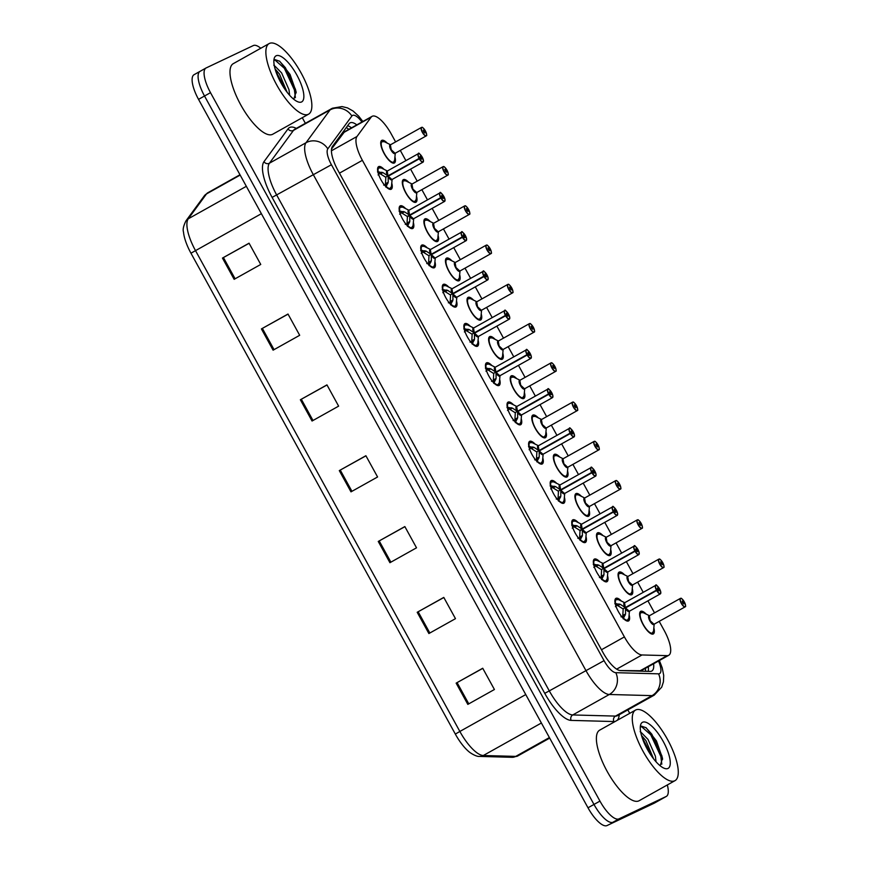 <?xml version="1.0" encoding="UTF-8"?>
<svg xmlns="http://www.w3.org/2000/svg" width="869" height="869" viewBox="0 0 869 869"><rect width="100%" height="100%" fill="white"/><g stroke="black" fill="none" stroke-linecap="round" stroke-linejoin="round"><path stroke-width="1.3" d="M607.54 575.615A12.937 4.345 -119.2 0 1 606.996 581.687A12.937 4.345 -119.2 0 1 606.91 581.73A12.937 4.345 -119.2 0 1 596.818 572.389A12.937 4.345 -119.2 0 1 594.363 559.104A12.937 4.345 -119.2 0 1 594.45 559.06A12.937 4.345 -119.2 0 1 599.816 561.83M585.956 536.369A12.937 4.345 -119.2 0 1 585.424 542.441A12.937 4.345 -119.2 0 1 585.337 542.484A12.937 4.345 -119.2 0 1 575.245 533.142A12.937 4.345 -119.2 0 1 572.78 519.858A12.937 4.345 -119.2 0 1 572.867 519.814A12.937 4.345 -119.2 0 1 578.243 522.584M564.383 497.111A12.937 4.345 -119.2 0 1 563.851 503.194A12.937 4.345 -119.2 0 1 563.764 503.238A12.937 4.345 -119.2 0 1 553.672 493.896A12.937 4.345 -119.2 0 1 551.207 480.611A12.937 4.345 -119.2 0 1 551.294 480.568A12.937 4.345 -119.2 0 1 556.671 483.327M542.81 457.865A12.937 4.345 -119.2 0 1 542.267 463.948A12.937 4.345 -119.2 0 1 542.18 463.992A12.937 4.345 -119.2 0 1 532.089 454.65A12.937 4.345 -119.2 0 1 529.634 441.365A12.937 4.345 -119.2 0 1 529.721 441.322A12.937 4.345 -119.2 0 1 535.098 444.081M521.237 418.619A12.937 4.345 -119.2 0 1 520.694 424.702A12.937 4.345 -119.2 0 1 520.607 424.745A12.937 4.345 -119.2 0 1 510.516 415.404A12.937 4.345 -119.2 0 1 508.061 402.119A12.937 4.345 -119.2 0 1 508.148 402.075A12.937 4.345 -119.2 0 1 513.514 404.835M499.653 379.373A12.937 4.345 -119.2 0 1 499.121 385.456A12.937 4.345 -119.2 0 1 499.034 385.499A12.937 4.345 -119.2 0 1 488.943 376.158A12.937 4.345 -119.2 0 1 486.477 362.873A12.937 4.345 -119.2 0 1 486.564 362.829A12.937 4.345 -119.2 0 1 491.941 365.588M478.08 340.127A12.937 4.345 -119.2 0 1 477.537 346.21A12.937 4.345 -119.2 0 1 477.45 346.253A12.937 4.345 -119.2 0 1 467.359 336.911A12.937 4.345 -119.2 0 1 464.904 323.626A12.937 4.345 -119.2 0 1 464.991 323.583A12.937 4.345 -119.2 0 1 470.368 326.342M456.507 300.88A12.937 4.345 -119.2 0 1 455.964 306.953A12.937 4.345 -119.2 0 1 455.877 307.007A12.937 4.345 -119.2 0 1 445.786 297.654A12.937 4.345 -119.2 0 1 443.331 284.38A12.937 4.345 -119.2 0 1 443.418 284.337A12.937 4.345 -119.2 0 1 448.784 287.096M434.924 261.634A12.937 4.345 -119.2 0 1 434.391 267.706A12.937 4.345 -119.2 0 1 434.304 267.761A12.937 4.345 -119.2 0 1 424.213 258.408A12.937 4.345 -119.2 0 1 421.747 245.134A12.937 4.345 -119.2 0 1 421.834 245.091A12.937 4.345 -119.2 0 1 427.211 247.85M413.351 222.388A12.937 4.345 -119.2 0 1 412.808 228.46A12.937 4.345 -119.2 0 1 412.721 228.504A12.937 4.345 -119.2 0 1 402.64 219.162A12.937 4.345 -119.2 0 1 400.174 205.888A12.937 4.345 -119.2 0 1 400.261 205.844A12.937 4.345 -119.2 0 1 405.638 208.603M391.778 183.142A12.937 4.345 -119.2 0 1 391.235 189.214A12.937 4.345 -119.2 0 1 391.148 189.257A12.937 4.345 -119.2 0 1 381.056 179.916A12.937 4.345 -119.2 0 1 378.602 166.642A12.937 4.345 -119.2 0 1 378.688 166.587A12.937 4.345 -119.2 0 1 384.055 169.357M629.113 614.861A12.937 4.345 -119.2 0 1 628.569 620.933A12.937 4.345 -119.2 0 1 628.483 620.977A12.937 4.345 -119.2 0 1 618.402 611.635A12.937 4.345 -119.2 0 1 615.936 598.35A12.937 4.345 -119.2 0 1 616.023 598.306A12.937 4.345 -119.2 0 1 621.4 601.076M632.274 588.606A12.937 4.345 -119.2 0 1 631.741 594.7A12.937 4.345 -119.2 0 1 631.644 594.744A12.937 4.345 -119.2 0 1 621.563 585.402A12.937 4.345 -119.2 0 1 619.097 572.117A12.937 4.345 -119.2 0 1 619.184 572.074A12.937 4.345 -119.2 0 1 624.572 574.844M610.69 549.36A12.937 4.345 -119.2 0 1 610.157 555.454A12.937 4.345 -119.2 0 1 610.071 555.497A12.937 4.345 -119.2 0 1 599.979 546.156A12.937 4.345 -119.2 0 1 597.524 532.871A12.937 4.345 -119.2 0 1 597.611 532.827A12.937 4.345 -119.2 0 1 602.999 535.597M589.117 510.114A12.937 4.345 -119.2 0 1 588.585 516.208A12.937 4.345 -119.2 0 1 588.498 516.251A12.937 4.345 -119.2 0 1 578.406 506.909A12.937 4.345 -119.2 0 1 575.951 493.625A12.937 4.345 -119.2 0 1 576.038 493.581A12.937 4.345 -119.2 0 1 581.415 496.351M567.544 470.868A12.937 4.345 -119.2 0 1 567.012 476.951A12.937 4.345 -119.2 0 1 566.925 477.005A12.937 4.345 -119.2 0 1 556.833 467.652A12.937 4.345 -119.2 0 1 554.368 454.378A12.937 4.345 -119.2 0 1 554.455 454.335A12.937 4.345 -119.2 0 1 559.842 457.105M545.971 431.621A12.937 4.345 -119.2 0 1 545.428 437.704A12.937 4.345 -119.2 0 1 545.341 437.759A12.937 4.345 -119.2 0 1 535.25 428.406A12.937 4.345 -119.2 0 1 532.795 415.132A12.937 4.345 -119.2 0 1 532.882 415.089A12.937 4.345 -119.2 0 1 538.269 417.859M524.387 392.364A12.937 4.345 -119.2 0 1 523.855 398.458A12.937 4.345 -119.2 0 1 523.768 398.502A12.937 4.345 -119.2 0 1 513.677 389.16A12.937 4.345 -119.2 0 1 511.222 375.886A12.937 4.345 -119.2 0 1 511.309 375.832A12.937 4.345 -119.2 0 1 516.686 378.612M502.814 353.118A12.937 4.345 -119.2 0 1 502.282 359.212A12.937 4.345 -119.2 0 1 502.195 359.255A12.937 4.345 -119.2 0 1 492.104 349.914A12.937 4.345 -119.2 0 1 489.638 336.64A12.937 4.345 -119.2 0 1 489.725 336.585A12.937 4.345 -119.2 0 1 495.113 339.366M481.241 313.872A12.937 4.345 -119.2 0 1 480.698 319.966A12.937 4.345 -119.2 0 1 480.611 320.009A12.937 4.345 -119.2 0 1 470.52 310.667A12.937 4.345 -119.2 0 1 468.065 297.383A12.937 4.345 -119.2 0 1 468.152 297.339A12.937 4.345 -119.2 0 1 473.54 300.12M459.658 274.626A12.937 4.345 -119.2 0 1 459.125 280.72A12.937 4.345 -119.2 0 1 459.038 280.763A12.937 4.345 -119.2 0 1 448.947 271.421A12.937 4.345 -119.2 0 1 446.492 258.136A12.937 4.345 -119.2 0 1 446.579 258.093A12.937 4.345 -119.2 0 1 451.956 260.874M438.085 235.38A12.937 4.345 -119.2 0 1 437.552 241.473A12.937 4.345 -119.2 0 1 437.465 241.517A12.937 4.345 -119.2 0 1 427.374 232.175A12.937 4.345 -119.2 0 1 424.908 218.89A12.937 4.345 -119.2 0 1 424.995 218.847A12.937 4.345 -119.2 0 1 430.383 221.628M416.512 196.133A12.937 4.345 -119.2 0 1 415.979 202.227A12.937 4.345 -119.2 0 1 415.882 202.271A12.937 4.345 -119.2 0 1 405.801 192.929A12.937 4.345 -119.2 0 1 403.335 179.644A12.937 4.345 -119.2 0 1 403.422 179.601A12.937 4.345 -119.2 0 1 408.81 182.381M394.928 156.887A12.937 4.345 -119.2 0 1 394.396 162.981A12.937 4.345 -119.2 0 1 394.309 163.024A12.937 4.345 -119.2 0 1 384.217 153.683A12.937 4.345 -119.2 0 1 381.763 140.398A12.937 4.345 -119.2 0 1 381.849 140.354A12.937 4.345 -119.2 0 1 387.226 143.135M653.846 627.852A12.937 4.345 -119.2 0 1 653.314 633.946A12.937 4.345 -119.2 0 1 653.227 633.99A12.937 4.345 -119.2 0 1 643.136 624.648A12.937 4.345 -119.2 0 1 640.67 611.363A12.937 4.345 -119.2 0 1 640.757 611.32A12.937 4.345 -119.2 0 1 646.145 614.09M619.988 670.553L641.137 670.727L668.761 655.269A24.256 8.136 60.8 0 0 664.274 630.612L659.202 621.378M395.612 141.908L391.278 134.022A24.256 8.136 60.8 0 0 372.062 116.348A24.256 8.136 60.8 0 0 371.128 117.196L356.974 136.498A24.256 8.136 60.8 0 0 362.384 160.32L624.398 636.912A24.256 8.136 60.8 0 0 641.995 654.965L667.142 655.639A24.256 8.136 60.8 0 0 668.598 655.356A24.256 8.136 60.8 0 0 668.761 655.269M372.062 116.348L344.569 131.73L331.523 149.023M654.531 612.873L647.916 600.837M643.234 592.343L637.629 582.132M632.958 573.627L626.343 561.591M621.661 553.097L616.056 542.886M611.374 534.381L604.759 522.345M600.088 513.851L594.472 503.64M589.801 495.134L583.186 483.099M578.515 474.593L572.899 464.394M568.228 455.888L561.613 443.853M556.931 435.347L551.326 425.147M546.644 416.642L540.029 404.606M535.358 396.101L529.742 385.901M525.072 377.396L518.456 365.36M513.785 356.855L508.169 346.655M503.499 338.15L496.883 326.114M492.202 317.609L486.597 307.409M481.915 298.903L475.3 286.868M470.629 278.362L465.013 268.152M460.342 259.657L453.727 247.622M449.056 239.116L443.44 228.905M438.769 220.411L432.154 208.375M427.472 199.87L421.867 189.659M417.196 181.154L410.581 169.129M405.899 160.624L400.294 150.413M667.327 784.946A24.256 8.136 -119.2 0 1 666.327 796.417A24.256 8.136 -119.2 0 1 666.165 796.493L619.01 818.848A24.256 8.136 -119.2 0 1 599.958 801.099L210.504 92.668L204.519 96.014A24.256 8.136 -119.2 0 1 200.033 71.356A24.256 8.136 -119.2 0 1 200.207 71.269A24.256 8.136 -119.2 0 0 200.033 71.356A24.256 8.136 -119.2 0 0 204.519 96.014L593.983 804.444L204.519 96.014L198.534 99.359A24.256 8.136 -119.2 0 1 194.059 74.701A24.256 8.136 -119.2 0 1 194.221 74.615M619.01 818.848L613.036 822.204A24.256 8.136 -119.2 0 1 593.983 804.444A24.256 8.136 -119.2 0 0 613.036 822.204L660.19 799.849L607.051 825.55A24.256 8.136 -119.2 0 1 587.998 807.79L198.534 99.359M654.531 803.01A24.256 8.136 -119.2 0 1 654.368 803.108L660.353 799.762A24.256 8.136 -119.2 0 1 660.19 799.849A24.256 8.136 -119.2 0 0 660.353 799.762A24.256 8.136 -119.2 0 0 660.505 799.665M455.334 734.088L190.963 253.205A28.384 9.526 -119.2 0 1 183.511 232.088C182.642 229.525 183.478 225.766 185.999 220.813A8.082 7.528 36.2 0 1 188.258 218.814A32.349 10.852 60.8 0 0 195.482 250.576L459.853 731.459L455.334 734.088A28.384 9.526 -119.2 0 0 470.064 752.608C474.344 755.422 477.548 756.693 479.677 756.421A8.082 7.473 91.5 0 0 483.305 755.519L515.741 756.388A32.349 10.852 60.8 0 0 517.685 756.019A32.349 10.852 60.8 0 0 517.902 755.9A32.349 10.852 60.8 0 0 518.109 755.769M654.368 803.108A24.256 8.136 -119.2 0 1 654.205 803.195L607.051 825.55M261.417 328.916L287.997 314.035L299.686 335.293L273.094 350.174L261.417 328.916L262.362 328.384L274.05 349.642M222.464 258.071L249.055 243.19L260.743 264.448L234.152 279.329L222.464 258.071L223.42 257.55L235.108 278.797M378.254 541.452L404.845 526.571L416.523 547.818L389.931 562.699L378.254 541.452L379.21 540.92L390.887 562.167M417.196 612.287L443.787 597.405L455.475 618.663L428.884 633.544L417.196 612.287L418.152 611.754L429.829 633.012M456.149 683.132L482.729 668.25L494.418 689.508L467.826 704.39L456.149 683.132L457.094 682.599L468.782 703.857M300.359 399.762L326.95 384.88L338.628 406.138L312.047 421.02L300.359 399.762L301.315 399.229L312.992 420.477M339.301 470.607L365.892 455.725L377.581 476.972L350.989 491.854L339.301 470.607L340.257 470.075L351.945 491.322M365.958 455.823L340.257 470.075M327.005 384.989L301.315 399.229M482.795 668.359L457.094 682.599M443.842 597.514L418.152 611.754M404.9 526.668L379.21 540.92M249.11 243.298L223.42 257.55M288.063 314.143L262.362 328.384M356.822 124.875A24.256 8.136 60.8 0 0 350.011 122.898A24.256 8.136 60.8 0 0 349.077 123.746L332.447 146.427A24.256 8.136 60.8 0 0 337.867 170.248L603.021 652.576A24.256 8.136 60.8 0 0 620.618 670.618L650.164 671.411A24.256 8.136 60.8 0 0 651.62 671.129A24.256 8.136 60.8 0 0 651.783 671.042A24.256 8.136 60.8 0 0 653.597 663.753M648.285 666.729A24.256 8.136 -119.2 0 1 648.187 671.357M302.282 117.695L305.367 123.311M627.852 709.897L629.732 713.33M210.504 92.668A24.256 8.136 -119.2 0 1 206.018 67.999A24.256 8.136 -119.2 0 1 206.181 67.923L253.335 45.557A24.256 8.136 -119.2 0 1 260.776 48.262M347.622 125.723A24.256 8.136 -119.2 0 1 351.5 127.852M683.414 602.391L683.675 603.977L682.1 601.152L683.349 602.271L684.218 601.706A4.693 1.575 60.8 0 0 680.633 598.459A4.693 1.575 60.8 0 0 681.459 603.238A4.693 1.575 60.8 0 0 685.152 606.671A4.693 1.575 60.8 0 0 684.414 602.065L682.469 602.923M649.306 615.795A4.856 1.629 60.8 0 0 649.273 615.817A4.856 1.629 60.8 0 0 650.175 620.748A4.856 1.629 60.8 0 0 653.988 624.3A4.856 1.629 60.8 0 0 654.02 624.279A4.856 1.629 60.8 0 0 654.053 624.268A4.845 1.629 -119.2 0 1 650.175 620.748L654.009 624.279L685.13 606.866A4.856 1.629 -119.2 0 1 685.098 606.888A4.856 1.629 -119.2 0 1 681.307 603.379A4.856 1.629 -119.2 0 1 680.384 598.404A4.856 1.629 -119.2 0 1 680.416 598.383A4.856 1.629 -119.2 0 1 681.144 598.437M683.349 602.271L682.404 602.804M640.616 612.352A12.133 4.073 60.8 0 0 640.486 612.395A12.133 4.073 60.8 0 0 640.41 612.439A12.133 4.073 60.8 0 0 639.66 613.395M651.055 633.751A12.133 4.073 60.8 0 0 652.174 633.653A12.133 4.073 60.8 0 0 652.25 633.61A12.133 4.073 60.8 0 0 652.445 633.479M649.273 615.817L650.175 620.748A4.845 1.629 -119.2 0 1 649.273 615.817L680.427 598.383C681.285 599.143 680.145 596.112 684.218 601.706M614.839 603.64L620.249 604.303L625.278 607.583L622.964 608.876L625.278 607.583M660.755 593.201A4.856 1.629 -119.2 0 1 660.386 593.864A4.856 1.629 -119.2 0 1 660.353 593.875A4.856 1.629 -119.2 0 1 656.649 590.507L625.484 607.952L625.55 613.959L623.192 618.826M656.649 590.507L656.823 590.409A4.693 1.575 60.8 0 0 660.407 593.657A4.693 1.575 60.8 0 0 659.571 588.878A4.693 1.575 60.8 0 0 655.889 585.445A4.693 1.575 60.8 0 0 656.627 590.051L625.332 607.55A4.845 1.629 -119.2 0 1 624.214 603.282M628.7 611.309A4.845 1.629 -119.2 0 1 625.539 607.92L629.275 611.276A4.856 1.629 60.8 0 0 629.275 611.276A4.856 1.629 60.8 0 0 629.308 611.255M624.572 602.793A4.856 1.629 60.8 0 0 624.539 602.804A4.856 1.629 60.8 0 0 625.332 607.55L624.539 602.804L655.65 585.391A4.856 1.629 -119.2 0 1 656.41 585.424M656.627 590.051L657.627 589.725L657.377 588.139L658.941 590.963L657.692 589.845L626.201 607.55M626.31 620.738A12.133 4.073 60.8 0 0 627.429 620.64A12.133 4.073 60.8 0 0 627.516 620.596A12.133 4.073 60.8 0 0 627.7 620.477M615.871 599.338A12.133 4.073 60.8 0 0 615.752 599.393A12.133 4.073 60.8 0 0 615.665 599.436A12.133 4.073 60.8 0 0 614.915 600.381M625.224 615.111L622.15 617.142M620.987 616.794L622.106 616.86M622.964 608.876L617.826 605.66L616.632 605.345L615.426 606.681M619.097 603.966L616.632 605.345A8.886 2.987 -119.2 0 1 616.545 603.64M625.484 607.952L627.114 606.964M622.758 616.479L623.16 609.256M657.692 589.845L656.823 590.409M657.627 589.725L627.049 606.844M625.539 607.92A4.856 1.629 60.8 0 0 629.243 611.287L660.386 593.864L660.712 591.691C657.572 585.836 655.889 583.729 655.693 585.369L655.65 585.391A4.856 1.629 -119.2 0 1 655.682 585.38A4.856 1.629 -119.2 0 0 656.443 590.138M663.916 566.957A4.856 1.629 -119.2 0 1 663.547 567.62A4.856 1.629 -119.2 0 1 659.734 564.133A4.856 1.629 -119.2 0 1 658.811 559.158A4.856 1.629 -119.2 0 1 658.843 559.136C659.712 559.897 658.572 556.866 662.645 562.46L662.634 562.46A4.693 1.575 60.8 0 0 659.05 559.212A4.693 1.575 60.8 0 0 659.886 563.992A4.693 1.575 60.8 0 0 663.568 567.424A4.693 1.575 60.8 0 0 662.83 562.819L660.896 563.677M627.733 576.549A4.856 1.629 60.8 0 0 627.7 576.571A4.856 1.629 60.8 0 0 628.602 581.502A4.856 1.629 60.8 0 0 632.404 585.054A4.856 1.629 60.8 0 0 632.436 585.033A4.856 1.629 60.8 0 0 632.469 585.022M661.841 563.145L662.091 564.731L660.527 561.906L661.765 563.025L660.82 563.546M619.032 573.106A12.133 4.073 60.8 0 0 618.913 573.149A12.133 4.073 60.8 0 0 618.826 573.192A12.133 4.073 60.8 0 0 618.087 574.148M629.471 594.505A12.133 4.073 60.8 0 0 630.59 594.407A12.133 4.073 60.8 0 0 630.677 594.363A12.133 4.073 60.8 0 0 630.872 594.233M627.7 576.571L628.602 581.502L632.436 585.033A4.845 1.629 -119.2 0 1 628.602 581.502A4.845 1.629 -119.2 0 1 627.7 576.571L658.854 559.136A4.856 1.629 -119.2 0 1 659.571 559.191M661.765 563.025L662.634 562.46M640.257 523.898L640.529 525.484L638.943 522.66L640.192 523.779L641.061 523.214A4.693 1.575 60.8 0 0 637.477 519.955A4.693 1.575 60.8 0 0 638.313 524.746A4.693 1.575 60.8 0 0 641.995 528.178A4.693 1.575 60.8 0 0 641.257 523.572L639.312 524.431M606.16 537.303A4.856 1.629 60.8 0 0 606.127 537.324A4.856 1.629 60.8 0 0 607.018 542.256A4.856 1.629 60.8 0 0 610.831 545.808A4.856 1.629 60.8 0 0 610.864 545.786A4.856 1.629 60.8 0 0 610.896 545.765M640.192 523.779L639.247 524.3M597.459 533.848A12.133 4.073 60.8 0 0 597.34 533.903A12.133 4.073 60.8 0 0 597.253 533.946A12.133 4.073 60.8 0 0 596.503 534.902M607.898 555.258A12.133 4.073 60.8 0 0 609.017 555.161A12.133 4.073 60.8 0 0 609.104 555.117A12.133 4.073 60.8 0 0 609.288 554.987M606.127 537.324L607.018 542.256L610.864 545.786A4.845 1.629 -119.2 0 1 607.018 542.256A4.845 1.629 -119.2 0 1 606.127 537.324L637.238 519.912A4.856 1.629 -119.2 0 1 637.27 519.89C638.139 520.65 636.988 517.62 641.072 523.214M620.77 488.465A4.856 1.629 -119.2 0 1 620.401 489.128C620.075 488.096 622.182 491.061 619.695 484.326L618.685 484.652L618.945 486.238L617.37 483.414L618.619 484.533L619.488 483.968A4.693 1.575 60.8 0 0 615.904 480.709A4.693 1.575 60.8 0 0 616.74 485.499A4.693 1.575 60.8 0 0 620.423 488.932A4.693 1.575 60.8 0 0 619.684 484.326L619.684 484.337M584.576 498.056A4.856 1.629 60.8 0 0 584.544 498.078A4.856 1.629 60.8 0 0 585.445 503.01A4.856 1.629 60.8 0 0 589.258 506.562A4.856 1.629 60.8 0 0 589.291 506.54A4.856 1.629 60.8 0 0 589.323 506.518M618.619 484.533L617.674 485.054M575.886 494.602A12.133 4.073 60.8 0 0 575.756 494.657A12.133 4.073 60.8 0 0 575.68 494.7A12.133 4.073 60.8 0 0 574.93 495.656M586.325 516.012A12.133 4.073 60.8 0 0 587.444 515.914A12.133 4.073 60.8 0 0 587.52 515.871A12.133 4.073 60.8 0 0 587.716 515.741M584.544 498.078L585.445 503.01L589.291 506.54A4.845 1.629 -119.2 0 1 585.445 503.01A4.845 1.629 -119.2 0 1 584.544 498.078L615.654 480.666A4.856 1.629 -119.2 0 1 615.686 480.644C616.566 481.404 615.415 478.374 619.488 483.968M618.685 484.652L617.74 485.184M597.112 445.406L597.372 446.981L595.797 444.168L597.036 445.276L597.905 444.722A4.693 1.575 60.8 0 0 594.32 441.463A4.693 1.575 60.8 0 0 595.156 446.253A4.693 1.575 60.8 0 0 598.839 449.686A4.693 1.575 60.8 0 0 598.1 445.08L596.167 445.938M563.003 458.81A4.856 1.629 60.8 0 0 562.971 458.832A4.856 1.629 60.8 0 0 563.872 463.764A4.856 1.629 60.8 0 0 567.674 467.316A4.856 1.629 60.8 0 0 567.707 467.294A4.856 1.629 60.8 0 0 567.739 467.272M597.036 445.276L596.091 445.808M554.303 455.356A12.133 4.073 60.8 0 0 554.183 455.41A12.133 4.073 60.8 0 0 554.096 455.454A12.133 4.073 60.8 0 0 553.357 456.41M564.741 476.766A12.133 4.073 60.8 0 0 565.871 476.668A12.133 4.073 60.8 0 0 565.947 476.625A12.133 4.073 60.8 0 0 566.143 476.494M562.971 458.832L563.872 463.764L567.707 467.294A4.845 1.629 -119.2 0 1 563.872 463.764A4.845 1.629 -119.2 0 1 562.971 458.832L594.081 441.419A4.856 1.629 -119.2 0 1 594.114 441.398A4.856 1.629 -119.2 0 1 594.841 441.452M593.266 564.394L598.665 565.056L603.705 568.337L601.381 569.629L603.705 568.337M639.182 553.955A4.856 1.629 -119.2 0 1 638.813 554.618A4.856 1.629 -119.2 0 1 638.78 554.628A4.856 1.629 -119.2 0 1 635.076 551.261L603.912 568.706L603.977 574.713L601.62 579.58M635.076 551.261L635.25 551.163A4.693 1.575 60.8 0 0 638.834 554.411A4.693 1.575 60.8 0 0 637.998 549.632A4.693 1.575 60.8 0 0 634.316 546.199A4.693 1.575 60.8 0 0 635.054 550.805L603.759 568.304A4.845 1.629 -119.2 0 1 602.63 564.035M607.127 572.063A4.845 1.629 -119.2 0 1 603.955 568.674A4.856 1.629 60.8 0 0 607.67 572.041A4.856 1.629 60.8 0 0 607.703 572.03A4.856 1.629 60.8 0 0 607.735 572.008M602.999 563.546A4.856 1.629 60.8 0 0 602.967 563.557A4.856 1.629 60.8 0 0 603.759 568.304L602.967 563.557L634.077 546.145A4.856 1.629 -119.2 0 1 634.109 546.134A4.856 1.629 -119.2 0 1 634.826 546.177M635.054 550.805L636.054 550.479L635.782 548.893L637.368 551.717L636.119 550.598L604.628 568.304M604.737 581.491A12.133 4.073 60.8 0 0 605.856 581.394A12.133 4.073 60.8 0 0 605.943 581.35A12.133 4.073 60.8 0 0 606.117 581.231M594.298 560.092A12.133 4.073 60.8 0 0 594.168 560.147A12.133 4.073 60.8 0 0 594.092 560.19A12.133 4.073 60.8 0 0 593.342 561.135M603.651 575.865L600.577 577.896M599.404 577.537L600.522 577.613M603.966 568.674L607.703 572.019L638.813 554.618L639.139 552.445C635.989 546.59 634.316 544.483 634.109 546.123L634.077 546.145A4.856 1.629 -119.2 0 0 634.87 550.892M601.381 569.629L596.253 566.414L595.059 566.099L593.853 567.435M597.524 564.72L595.059 566.099A8.886 2.987 -119.2 0 1 594.972 564.394M603.912 568.706L605.541 567.718M601.185 577.233L601.587 570.01M636.119 550.598L635.25 551.163M636.054 550.479L605.476 567.587M571.693 525.148L577.092 525.81L582.132 529.091L579.808 530.383L582.132 529.091M617.609 514.709A4.856 1.629 -119.2 0 1 617.24 515.371A4.856 1.629 -119.2 0 1 617.207 515.382A4.856 1.629 -119.2 0 1 613.492 512.015L582.328 529.46L582.404 535.467L580.036 540.333M613.492 512.015L613.677 511.917A4.693 1.575 60.8 0 0 617.262 515.165A4.693 1.575 60.8 0 0 616.425 510.385A4.693 1.575 60.8 0 0 612.743 506.953A4.693 1.575 60.8 0 0 613.481 511.559L582.187 529.058A4.845 1.629 -119.2 0 1 581.057 524.778M586.097 532.795A4.856 1.629 60.8 0 0 586.13 532.784A4.856 1.629 60.8 0 0 586.162 532.762L582.382 529.427A4.856 1.629 60.8 0 0 586.097 532.795M581.415 524.3A4.856 1.629 60.8 0 0 581.383 524.311A4.856 1.629 60.8 0 0 582.187 529.058L581.394 524.311M613.481 511.559L614.47 511.233L614.209 509.647L615.784 512.471L614.546 511.352L583.045 529.058M583.164 542.245A12.133 4.073 60.8 0 0 584.283 542.147A12.133 4.073 60.8 0 0 584.359 542.104A12.133 4.073 60.8 0 0 584.544 541.984M572.714 520.846A12.133 4.073 60.8 0 0 572.595 520.9A12.133 4.073 60.8 0 0 572.519 520.933A12.133 4.073 60.8 0 0 571.769 521.889M582.067 536.618L579.004 538.65M577.831 538.291L578.95 538.367M579.808 530.383L574.681 527.157L573.475 526.853L572.269 528.189M575.941 525.473L573.475 526.853A8.886 2.987 -119.2 0 1 573.399 525.148M579.612 537.998L580.014 530.753L583.968 528.471M582.328 529.46L580.014 530.753M614.546 511.352L613.677 511.917M614.47 511.233L583.892 528.341M550.12 485.901L555.519 486.564L560.548 489.844L558.235 491.137L560.548 489.844M596.025 475.452A4.856 1.629 -119.2 0 1 595.656 476.125A4.856 1.629 -119.2 0 1 595.623 476.136A4.856 1.629 -119.2 0 1 591.919 472.769L560.755 490.214L560.82 496.221L558.463 501.087M591.919 472.769L592.093 472.671A4.693 1.575 60.8 0 0 595.678 475.919A4.693 1.575 60.8 0 0 594.841 471.139A4.693 1.575 60.8 0 0 591.159 467.707A4.693 1.575 60.8 0 0 591.898 472.312L560.603 489.812A4.845 1.629 -119.2 0 1 559.484 485.532M563.981 493.57A4.845 1.629 -119.2 0 1 560.809 490.181L564.546 493.527A4.856 1.629 60.8 0 0 564.546 493.527A4.856 1.629 60.8 0 0 564.578 493.516M559.842 485.043A4.856 1.629 60.8 0 0 559.81 485.065A4.856 1.629 60.8 0 0 560.603 489.812L559.81 485.065L590.92 467.652A4.856 1.629 -119.2 0 1 590.953 467.631A4.856 1.629 -119.2 0 1 591.68 467.685M591.898 472.312L592.897 471.986L592.636 470.401L594.211 473.225L592.962 472.106L561.472 489.812M561.58 502.999A12.133 4.073 60.8 0 0 562.699 502.901A12.133 4.073 60.8 0 0 562.786 502.858A12.133 4.073 60.8 0 0 562.971 502.738M551.142 481.6A12.133 4.073 60.8 0 0 551.022 481.643A12.133 4.073 60.8 0 0 550.935 481.687A12.133 4.073 60.8 0 0 550.196 482.643M560.494 497.372L557.431 499.403M556.258 499.045L557.377 499.11M558.235 491.137L553.108 487.911L551.902 487.607L550.696 488.943M554.368 486.227L551.902 487.607A8.886 2.987 -119.2 0 1 551.815 485.901M560.755 490.214L562.384 489.225M558.028 498.741L558.441 491.506M592.962 472.106L592.093 472.671M592.897 471.986L562.319 489.095M560.809 490.181A4.856 1.629 60.8 0 0 564.513 493.549L595.656 476.125L595.982 473.953C592.843 468.098 591.17 465.99 590.963 467.631L590.92 467.652A4.856 1.629 -119.2 0 0 591.713 472.399M635.804 709.94A40.43 13.567 -119.2 0 1 667.338 739.139A40.43 13.567 -119.2 0 1 675.017 780.644A40.43 13.567 -119.2 0 1 674.746 780.786A40.43 13.567 -119.2 0 1 643.212 751.587A40.43 13.567 -119.2 0 1 635.532 710.082A40.43 13.567 -119.2 0 1 635.804 709.94M675.017 780.644L639.128 800.729A40.43 13.567 -119.2 0 1 638.856 800.87A40.43 13.567 -119.2 0 1 607.322 771.672A40.43 13.567 -119.2 0 1 599.632 730.177L635.532 710.082M653.575 758.811L645.884 740.562L641.474 735.391M640.855 732.849A18.282 6.126 -119.2 0 1 641.713 732.969L647.992 739.378L655.389 756.182L656.03 761.755M667.968 768.457A26.363 8.842 -119.2 0 1 664.557 768.402A26.363 8.842 -119.2 0 1 647.557 749.686A26.363 8.842 -119.2 0 1 640.496 725.398A26.363 8.842 -119.2 0 1 642.571 722.258A26.363 8.842 -119.2 0 1 663.286 741.561A26.363 8.842 -119.2 0 1 667.968 768.457M660.201 765.785L662.504 758.257L656.443 740.92L646.167 727.787L641.583 726.169L640.268 727.266M640.181 731.665L641.713 732.969M649.958 753.684L643.451 741.138M661.809 764.177L660.831 756.443L650.751 734.772L641.17 726.343M652.565 757.486L641.985 737.075M662.58 759.354L661.885 755.856L651.804 734.186L645.852 727.559M269.39 43.45A40.43 13.567 -119.2 0 1 300.924 72.648A40.43 13.567 -119.2 0 1 308.614 114.154A40.43 13.567 -119.2 0 1 308.343 114.295A40.43 13.567 -119.2 0 1 276.809 85.097A40.43 13.567 -119.2 0 1 269.118 43.591A40.43 13.567 -119.2 0 1 269.39 43.45M308.614 114.154L272.725 134.239A40.43 13.567 -119.2 0 1 272.442 134.38A40.43 13.567 -119.2 0 1 240.919 105.182A40.43 13.567 -119.2 0 1 233.229 63.687L269.118 43.591M287.161 92.32L279.47 74.071L275.071 68.901M274.441 66.359A18.282 6.126 -119.2 0 1 275.299 66.478L281.589 72.887L288.986 89.692L289.616 95.264M301.565 101.966A26.363 8.842 -119.2 0 1 298.154 101.912A26.363 8.842 -119.2 0 1 281.154 83.196A26.363 8.842 -119.2 0 1 274.083 58.907A26.363 8.842 -119.2 0 1 276.168 55.768A26.363 8.842 -119.2 0 1 296.872 75.071A26.363 8.842 -119.2 0 1 301.565 101.966M293.798 99.294L296.101 91.766L290.04 74.43L279.764 61.297L275.18 59.679L273.865 60.776M273.778 65.175L275.299 66.478M283.544 87.193L277.048 74.647M295.395 97.686L294.417 89.952L284.348 68.282L274.756 59.852M286.162 90.995L275.571 70.585M296.177 92.864L295.482 89.366L285.401 67.695L279.449 61.069M577.613 409.972A4.856 1.629 -119.2 0 1 577.244 410.635A4.856 1.629 -119.2 0 1 573.431 407.148A4.856 1.629 -119.2 0 1 572.508 402.173A4.856 1.629 -119.2 0 1 572.541 402.151C573.41 402.912 572.258 399.881 576.343 405.465L576.332 405.475A4.693 1.575 60.8 0 0 572.747 402.217A4.693 1.575 60.8 0 0 573.583 407.007A4.693 1.575 60.8 0 0 577.266 410.44A4.693 1.575 60.8 0 0 576.527 405.834L574.583 406.681M541.43 419.564A4.856 1.629 60.8 0 0 541.398 419.586A4.856 1.629 60.8 0 0 542.289 424.517A4.856 1.629 60.8 0 0 546.101 428.069A4.856 1.629 60.8 0 0 546.134 428.048A4.856 1.629 60.8 0 0 546.166 428.026M575.528 406.16L575.789 407.746L574.224 404.911L575.463 406.029L574.518 406.562M532.73 416.11A12.133 4.073 60.8 0 0 532.61 416.164A12.133 4.073 60.8 0 0 532.523 416.208A12.133 4.073 60.8 0 0 531.774 417.153M543.168 437.509A12.133 4.073 60.8 0 0 544.287 437.422A12.133 4.073 60.8 0 0 544.374 437.379A12.133 4.073 60.8 0 0 544.57 437.248M541.398 419.586L542.289 424.517L546.134 428.048A4.845 1.629 -119.2 0 1 542.289 424.517A4.845 1.629 -119.2 0 1 541.398 419.586L572.552 402.151A4.856 1.629 -119.2 0 1 573.268 402.206M575.463 406.029L576.332 405.475M553.955 366.914L554.226 368.489L552.641 365.664L553.89 366.783L554.759 366.229A4.693 1.575 60.8 0 0 551.174 362.97A4.693 1.575 60.8 0 0 552.011 367.761A4.693 1.575 60.8 0 0 555.693 371.193A4.693 1.575 60.8 0 0 554.954 366.588L553.01 367.435M519.858 380.318A4.856 1.629 60.8 0 0 519.825 380.329A4.856 1.629 60.8 0 0 520.716 385.271A4.856 1.629 60.8 0 0 524.528 388.823A4.856 1.629 60.8 0 0 524.561 388.801A4.856 1.629 60.8 0 0 524.594 388.78M553.89 366.783L552.945 367.315M511.157 376.864A12.133 4.073 60.8 0 0 511.026 376.918A12.133 4.073 60.8 0 0 510.95 376.961A12.133 4.073 60.8 0 0 510.201 377.906M521.596 398.263A12.133 4.073 60.8 0 0 522.714 398.165A12.133 4.073 60.8 0 0 522.79 398.132A12.133 4.073 60.8 0 0 522.986 398.002M519.825 380.34L520.716 385.271L524.561 388.801A4.845 1.629 -119.2 0 1 520.716 385.271A4.845 1.629 -119.2 0 1 519.814 380.34L550.924 362.927A4.856 1.629 -119.2 0 1 550.957 362.905L550.968 362.905C551.837 363.666 550.685 360.635 554.759 366.218M532.382 327.667L532.643 329.242L531.068 326.418L532.317 327.537L533.175 326.983A4.693 1.575 60.8 0 0 529.601 323.724A4.693 1.575 60.8 0 0 530.427 328.515A4.693 1.575 60.8 0 0 534.109 331.947A4.693 1.575 60.8 0 0 533.381 327.341L531.437 328.189M533.186 326.972C529.112 321.389 530.253 324.409 529.395 323.648L498.241 341.082L499.143 346.014A4.845 1.629 -119.2 0 1 498.241 341.093A4.856 1.629 60.8 0 0 498.241 341.082A4.856 1.629 60.8 0 0 499.143 346.014A4.856 1.629 60.8 0 0 502.945 349.566A4.856 1.629 60.8 0 0 502.988 349.555A4.856 1.629 60.8 0 0 503.01 349.534A4.845 1.629 -119.2 0 1 499.143 346.014L502.977 349.555L534.087 332.143A4.856 1.629 -119.2 0 1 534.055 332.154A4.856 1.629 -119.2 0 1 530.275 328.656A4.856 1.629 -119.2 0 1 529.351 323.67A4.856 1.629 -119.2 0 1 529.384 323.659A4.856 1.629 -119.2 0 1 530.112 323.702M532.317 327.537L531.361 328.069M489.584 337.617A12.133 4.073 60.8 0 0 489.453 337.672A12.133 4.073 60.8 0 0 489.366 337.715A12.133 4.073 60.8 0 0 488.628 338.66M500.023 359.016A12.133 4.073 60.8 0 0 501.141 358.919A12.133 4.073 60.8 0 0 501.217 358.886A12.133 4.073 60.8 0 0 501.413 358.745M528.537 446.655L533.935 447.318L538.976 450.598L536.662 451.891L538.976 450.598M574.452 436.205A4.856 1.629 -119.2 0 1 574.083 436.868A4.856 1.629 -119.2 0 1 574.051 436.89A4.856 1.629 -119.2 0 1 570.346 433.522L539.182 450.968L539.247 456.975L536.89 461.841M570.346 433.522L570.52 433.414A4.693 1.575 60.8 0 0 574.105 436.672A4.693 1.575 60.8 0 0 573.268 431.893A4.693 1.575 60.8 0 0 569.586 428.46A4.693 1.575 60.8 0 0 570.325 433.055L539.03 450.566A4.845 1.629 -119.2 0 1 537.911 446.286M542.397 454.313A4.845 1.629 -119.2 0 1 539.236 450.935A4.856 1.629 60.8 0 0 542.94 454.302A4.856 1.629 60.8 0 0 542.973 454.281A4.856 1.629 60.8 0 0 543.006 454.27M538.269 445.797A4.856 1.629 60.8 0 0 538.237 445.819A4.856 1.629 60.8 0 0 539.03 450.566L538.237 445.819L569.347 428.406A4.856 1.629 -119.2 0 1 569.38 428.384L569.347 428.406A4.856 1.629 -119.2 0 0 570.14 433.153M570.325 433.055L571.324 432.74L571.052 431.154L572.638 433.979L571.389 432.86L539.899 450.566M540.007 463.753A12.133 4.073 60.8 0 0 541.126 463.655A12.133 4.073 60.8 0 0 541.213 463.611A12.133 4.073 60.8 0 0 541.387 463.492M529.569 442.354A12.133 4.073 60.8 0 0 529.449 442.397A12.133 4.073 60.8 0 0 529.362 442.44A12.133 4.073 60.8 0 0 528.613 443.396M538.921 458.115L535.847 460.157M534.674 459.799L535.793 459.864M539.236 450.935L542.973 454.281L574.083 436.868L574.409 434.706C571.259 428.851 569.586 426.744 569.38 428.384M536.662 451.891L531.524 448.665L530.329 448.35L529.123 449.697M532.795 446.97L530.329 448.35A8.886 2.987 -119.2 0 1 530.242 446.655M539.182 450.968L540.811 449.979M536.455 459.495L536.857 452.26M571.389 432.86L570.52 433.414M571.324 432.74L540.746 449.849M506.964 407.409L512.362 408.072L517.403 411.352L515.078 412.645L517.403 411.352M552.88 396.959A4.856 1.629 -119.2 0 1 552.51 397.622A4.856 1.629 -119.2 0 1 552.478 397.644A4.856 1.629 -119.2 0 1 548.763 394.276L517.598 411.721L517.674 417.728L515.306 422.595M548.763 394.276L548.947 394.168A4.693 1.575 60.8 0 0 552.532 397.426A4.693 1.575 60.8 0 0 551.696 392.647A4.693 1.575 60.8 0 0 548.013 389.214A4.693 1.575 60.8 0 0 548.752 393.809L517.457 411.319A4.845 1.629 -119.2 0 1 516.327 407.04M520.824 415.067A4.845 1.629 -119.2 0 1 517.652 411.689A4.856 1.629 60.8 0 0 521.367 415.056A4.856 1.629 60.8 0 0 521.4 415.034A4.856 1.629 60.8 0 0 521.433 415.024M516.686 406.551A4.856 1.629 60.8 0 0 516.653 406.573A4.856 1.629 60.8 0 0 517.457 411.319L516.664 406.573L547.763 389.16A4.856 1.629 -119.2 0 1 547.796 389.138L547.763 389.16A4.856 1.629 -119.2 0 0 548.567 393.907M548.752 393.809L549.74 393.494L549.48 391.908L551.055 394.732L549.816 393.614L518.315 411.319M518.435 424.506A12.133 4.073 60.8 0 0 519.553 424.409A12.133 4.073 60.8 0 0 519.629 424.365A12.133 4.073 60.8 0 0 519.814 424.246M507.985 403.107A12.133 4.073 60.8 0 0 507.865 403.151A12.133 4.073 60.8 0 0 507.789 403.194A12.133 4.073 60.8 0 0 507.04 404.15M517.348 418.869L514.274 420.911M513.101 420.553L514.22 420.618M517.663 411.689L521.4 415.034L552.51 397.622L552.836 395.46C549.686 389.605 548.013 387.498 547.807 389.138M515.078 412.645L509.951 409.418L508.756 409.103L507.55 410.45M511.211 407.724L508.756 409.103A8.886 2.987 -119.2 0 1 508.669 407.409M517.598 411.721L519.238 410.722M514.882 420.248L515.284 413.014M549.816 393.614L548.947 394.168M549.74 393.494L519.162 410.602M485.391 368.163L490.789 368.825L495.819 372.106L493.505 373.398L495.819 372.106M531.296 357.713A4.856 1.629 -119.2 0 1 530.926 358.376A4.856 1.629 -119.2 0 1 530.894 358.397A4.856 1.629 -119.2 0 1 527.19 355.03L496.025 372.475L496.09 378.482L493.733 383.348M527.19 355.03L527.364 354.921A4.693 1.575 60.8 0 0 530.948 358.18A4.693 1.575 60.8 0 0 530.123 353.401A4.693 1.575 60.8 0 0 526.429 349.957A4.693 1.575 60.8 0 0 527.168 354.563L495.884 372.073A4.845 1.629 -119.2 0 1 494.754 367.793M499.784 375.81A4.856 1.629 60.8 0 0 499.816 375.788A4.856 1.629 60.8 0 0 499.849 375.777L496.08 372.443A4.856 1.629 60.8 0 0 499.784 375.81M495.113 367.305A4.856 1.629 60.8 0 0 495.08 367.326A4.856 1.629 60.8 0 0 495.873 372.073L495.08 367.326L526.19 349.914A4.856 1.629 -119.2 0 1 526.223 349.892A4.856 1.629 -119.2 0 1 526.951 349.946M527.168 354.563L528.167 354.237L527.907 352.662L529.482 355.486L528.233 354.367L496.742 372.073M496.862 385.26A12.133 4.073 60.8 0 0 497.98 385.163A12.133 4.073 60.8 0 0 498.056 385.119A12.133 4.073 60.8 0 0 498.241 385M486.412 363.861A12.133 4.073 60.8 0 0 486.292 363.905A12.133 4.073 60.8 0 0 486.205 363.948A12.133 4.073 60.8 0 0 485.467 364.904M495.764 379.623L492.701 381.665M491.528 381.306L492.647 381.372M493.505 373.398L488.378 370.172L487.172 369.857L485.967 371.193M489.638 368.478L487.172 369.857A8.886 2.987 -119.2 0 1 487.096 368.163M496.025 372.475L497.655 371.476M493.299 381.002L493.711 373.768M528.233 354.367L527.364 354.921M528.167 354.237L497.589 371.356M510.798 288.421L511.059 290.007L509.484 287.172L510.733 288.291L511.602 287.737A4.693 1.575 60.8 0 0 508.017 284.478A4.693 1.575 60.8 0 0 508.854 289.258A4.693 1.575 60.8 0 0 512.536 292.701A4.693 1.575 60.8 0 0 511.798 288.095L509.864 288.942M476.701 301.825A4.856 1.629 60.8 0 0 476.668 301.836A4.856 1.629 60.8 0 0 477.559 306.768A4.856 1.629 60.8 0 0 481.372 310.32A4.856 1.629 60.8 0 0 481.404 310.309A4.856 1.629 60.8 0 0 481.437 310.287A4.845 1.629 -119.2 0 1 477.559 306.768L481.404 310.309L512.514 292.896A4.856 1.629 -119.2 0 1 508.702 289.41A4.856 1.629 -119.2 0 1 507.778 284.424A4.856 1.629 -119.2 0 1 507.811 284.413M510.733 288.291L509.788 288.823M468 298.371A12.133 4.073 60.8 0 0 467.88 298.425A12.133 4.073 60.8 0 0 467.794 298.469A12.133 4.073 60.8 0 0 467.044 299.414M478.439 319.77A12.133 4.073 60.8 0 0 479.558 319.673A12.133 4.073 60.8 0 0 479.645 319.629A12.133 4.073 60.8 0 0 479.84 319.499M476.668 301.847L477.559 306.768A4.845 1.629 -119.2 0 1 476.668 301.847M491.311 252.988A4.856 1.629 -119.2 0 1 490.942 253.65A4.856 1.629 -119.2 0 1 487.118 250.163A4.856 1.629 -119.2 0 1 486.205 245.177A4.856 1.629 -119.2 0 1 486.238 245.167C487.107 245.916 485.956 242.896 490.04 248.48L490.029 248.491A4.693 1.575 60.8 0 0 486.444 245.232A4.693 1.575 60.8 0 0 487.281 250.011A4.693 1.575 60.8 0 0 490.963 253.444A4.693 1.575 60.8 0 0 490.225 248.849L488.28 249.696M455.128 262.579A4.856 1.629 60.8 0 0 455.095 262.59A4.856 1.629 60.8 0 0 455.986 267.522A4.856 1.629 60.8 0 0 459.799 271.074A4.856 1.629 60.8 0 0 459.831 271.063A4.856 1.629 60.8 0 0 459.864 271.041M489.225 249.164L489.486 250.761L487.911 247.926L489.16 249.045L488.215 249.577M446.427 259.125A12.133 4.073 60.8 0 0 446.297 259.179A12.133 4.073 60.8 0 0 446.221 259.223A12.133 4.073 60.8 0 0 445.471 260.168M456.866 280.524A12.133 4.073 60.8 0 0 457.985 280.426A12.133 4.073 60.8 0 0 458.072 280.383A12.133 4.073 60.8 0 0 458.256 280.252M455.095 262.59L455.986 267.522L459.831 271.063A4.845 1.629 -119.2 0 1 455.986 267.522A4.845 1.629 -119.2 0 1 455.084 262.601L486.238 245.156A4.856 1.629 -119.2 0 1 486.955 245.21M489.16 249.045L490.029 248.491M469.727 213.741A4.856 1.629 -119.2 0 1 469.358 214.404A4.856 1.629 -119.2 0 1 469.325 214.415A4.856 1.629 -119.2 0 1 465.545 210.917A4.856 1.629 -119.2 0 1 464.622 205.931A4.856 1.629 -119.2 0 1 464.654 205.92C465.523 206.67 464.383 203.65 468.456 209.233L468.456 209.244A4.693 1.575 60.8 0 0 464.872 205.986A4.693 1.575 60.8 0 0 465.697 210.765A4.693 1.575 60.8 0 0 469.39 214.198A4.693 1.575 60.8 0 0 468.652 209.603L466.707 210.45M464.665 205.91L433.512 223.344L434.413 228.275A4.845 1.629 -119.2 0 1 433.512 223.355A4.856 1.629 60.8 0 0 433.512 223.344A4.856 1.629 60.8 0 0 434.413 228.275A4.856 1.629 60.8 0 0 438.226 231.827A4.856 1.629 60.8 0 0 438.258 231.817A4.856 1.629 60.8 0 0 438.291 231.795M467.652 209.918L467.913 211.504L466.338 208.679L467.587 209.798L466.631 210.331M424.854 219.879A12.133 4.073 60.8 0 0 424.724 219.933A12.133 4.073 60.8 0 0 424.648 219.976A12.133 4.073 60.8 0 0 423.898 220.922M435.293 241.278A12.133 4.073 60.8 0 0 436.412 241.18A12.133 4.073 60.8 0 0 436.488 241.137A12.133 4.073 60.8 0 0 436.683 241.006M434.413 228.275L438.248 231.817A4.845 1.629 -119.2 0 1 434.413 228.275M467.587 209.798L468.456 209.244M447.068 170.346L446.079 170.672L446.34 172.258L444.765 169.433L446.003 170.552L446.872 169.987A4.693 1.575 60.8 0 0 443.288 166.739A4.693 1.575 60.8 0 0 444.124 171.519A4.693 1.575 60.8 0 0 447.807 174.951A4.693 1.575 60.8 0 0 447.068 170.346L447.079 170.346C449.577 177.08 447.459 174.126 447.785 175.158A4.856 1.629 -119.2 0 1 447.752 175.169A4.856 1.629 -119.2 0 1 443.972 171.671A4.856 1.629 -119.2 0 1 443.049 166.685A4.856 1.629 -119.2 0 1 443.081 166.674A4.856 1.629 -119.2 0 1 443.809 166.718M411.971 184.087A4.856 1.629 60.8 0 0 411.939 184.098A4.856 1.629 60.8 0 0 412.84 189.029A4.856 1.629 60.8 0 0 416.642 192.581A4.856 1.629 60.8 0 0 416.675 192.57A4.856 1.629 60.8 0 0 416.707 192.549L412.84 189.029A4.845 1.629 -119.2 0 1 411.939 184.098L412.84 189.029A4.845 1.629 -119.2 0 0 416.675 192.57L447.785 175.158A4.856 1.629 -119.2 0 0 448.154 174.495M446.003 170.552L445.058 171.084M403.27 180.633A12.133 4.073 60.8 0 0 403.151 180.687A12.133 4.073 60.8 0 0 403.064 180.719A12.133 4.073 60.8 0 0 402.325 181.675M413.709 202.032A12.133 4.073 60.8 0 0 414.828 201.934A12.133 4.073 60.8 0 0 414.915 201.89A12.133 4.073 60.8 0 0 415.11 201.76M446.079 170.672L445.134 171.204M424.496 131.425L424.767 133.011L423.181 130.187L424.43 131.306L425.299 130.741A4.693 1.575 60.8 0 0 421.715 127.493A4.693 1.575 60.8 0 0 422.551 132.273A4.693 1.575 60.8 0 0 426.234 135.705A4.693 1.575 60.8 0 0 425.495 131.1L423.551 131.958M390.398 144.83A4.856 1.629 60.8 0 0 390.366 144.851A4.856 1.629 60.8 0 0 391.256 149.783A4.856 1.629 60.8 0 0 395.069 153.335A4.856 1.629 60.8 0 0 395.102 153.324A4.856 1.629 60.8 0 0 395.134 153.302A4.845 1.629 -119.2 0 1 391.256 149.783L395.102 153.313L426.212 135.912A4.856 1.629 -119.2 0 1 426.179 135.922A4.856 1.629 -119.2 0 1 422.399 132.425A4.856 1.629 -119.2 0 1 421.476 127.439A4.856 1.629 -119.2 0 1 421.508 127.428A4.856 1.629 -119.2 0 1 422.225 127.471M424.43 131.306L423.485 131.838M381.697 141.386A12.133 4.073 60.8 0 0 381.578 141.441A12.133 4.073 60.8 0 0 381.491 141.473A12.133 4.073 60.8 0 0 380.741 142.429M392.136 162.785A12.133 4.073 60.8 0 0 393.255 162.688A12.133 4.073 60.8 0 0 393.342 162.644A12.133 4.073 60.8 0 0 393.527 162.514M390.366 144.851L391.256 149.783A4.845 1.629 -119.2 0 1 390.366 144.851L421.508 127.417C422.377 128.177 421.226 125.158 425.31 130.741M463.807 328.916L469.206 329.579L474.246 332.849L471.932 334.152L474.246 332.849M509.723 318.467A4.856 1.629 -119.2 0 1 509.353 319.129A4.856 1.629 -119.2 0 1 505.617 315.784L474.452 333.229L474.517 339.236L472.16 344.102M505.617 315.784L505.791 315.675A4.693 1.575 60.8 0 0 509.375 318.934A4.693 1.575 60.8 0 0 508.539 314.143A4.693 1.575 60.8 0 0 504.856 310.711A4.693 1.575 60.8 0 0 505.595 315.317L474.3 332.827A4.845 1.629 -119.2 0 1 473.181 328.547M477.668 336.575A4.845 1.629 -119.2 0 1 474.507 333.196A4.856 1.629 60.8 0 0 478.211 336.564A4.856 1.629 60.8 0 0 478.243 336.542A4.856 1.629 60.8 0 0 478.276 336.52M473.54 328.058A4.856 1.629 60.8 0 0 473.507 328.08A4.856 1.629 60.8 0 0 474.3 332.827L473.507 328.08L504.617 310.667A4.856 1.629 -119.2 0 1 504.65 310.646L504.617 310.667A4.856 1.629 -119.2 0 0 505.41 315.414M505.595 315.317L506.594 314.991L506.334 313.405L507.909 316.24L506.66 315.121L475.169 332.827M475.278 346.014A12.133 4.073 60.8 0 0 476.397 345.916A12.133 4.073 60.8 0 0 476.484 345.873A12.133 4.073 60.8 0 0 476.668 345.753M464.839 324.615A12.133 4.073 60.8 0 0 464.719 324.658A12.133 4.073 60.8 0 0 464.633 324.702A12.133 4.073 60.8 0 0 463.883 325.658M474.192 340.376L471.117 342.419M469.955 342.06L471.063 342.125M474.507 333.196L478.243 336.542L509.353 319.129A4.856 1.629 -119.2 0 1 509.321 319.151L509.679 316.968C506.529 311.102 504.856 308.995 504.661 310.646M471.932 334.152L466.794 330.926L465.599 330.611L464.394 331.947M468.065 329.232L465.599 330.611A8.886 2.987 -119.2 0 1 465.512 328.916M474.452 333.229L476.082 332.23M471.726 341.756L472.128 334.522M506.66 315.121L505.791 315.675M506.594 314.991L476.016 332.11M442.234 289.67L447.633 290.333L452.673 293.603L450.348 294.906L452.673 293.603M488.15 279.221A4.856 1.629 -119.2 0 1 487.781 279.883A4.856 1.629 -119.2 0 1 487.748 279.905A4.856 1.629 -119.2 0 1 484.033 276.538L452.879 293.983L452.945 299.99L450.587 304.856M484.033 276.538L484.218 276.429A4.693 1.575 60.8 0 0 487.802 279.688A4.693 1.575 60.8 0 0 486.966 274.897A4.693 1.575 60.8 0 0 483.283 271.465A4.693 1.575 60.8 0 0 484.022 276.07L452.727 293.581A4.845 1.629 -119.2 0 1 451.598 289.301M456.095 297.328A4.845 1.629 -119.2 0 1 452.923 293.95L456.67 297.296A4.856 1.629 60.8 0 0 456.67 297.296A4.856 1.629 60.8 0 0 456.703 297.274M451.967 288.812A4.856 1.629 60.8 0 0 451.934 288.834A4.856 1.629 60.8 0 0 452.727 293.581L451.934 288.834L483.034 271.421A4.856 1.629 -119.2 0 1 483.066 271.4L483.034 271.421A4.856 1.629 -119.2 0 0 483.837 276.168M484.022 276.07L485.021 275.745L484.75 274.169L486.336 276.994L485.087 275.875L453.585 293.581M453.705 306.768A12.133 4.073 60.8 0 0 454.824 306.67A12.133 4.073 60.8 0 0 454.911 306.627A12.133 4.073 60.8 0 0 455.084 306.507M443.266 285.358A12.133 4.073 60.8 0 0 443.136 285.412A12.133 4.073 60.8 0 0 443.06 285.456A12.133 4.073 60.8 0 0 442.31 286.412M452.619 301.13L449.545 303.172M448.371 302.814L449.49 302.879M450.348 294.906L445.221 291.68L444.026 291.365L442.821 292.701M446.492 289.985L444.026 291.365A8.886 2.987 -119.2 0 1 443.94 289.67M452.879 293.983L454.509 292.983M450.153 302.51L450.555 295.275M485.087 275.875L484.218 276.429M485.021 275.745L454.433 292.864M452.934 293.95A4.856 1.629 60.8 0 0 456.638 297.317L487.781 279.883L488.106 277.722C484.956 271.856 483.283 269.748 483.077 271.4M420.661 250.424L426.06 251.087L431.089 254.356L428.775 255.66L431.089 254.356M466.566 239.974A4.856 1.629 -119.2 0 1 466.197 240.637A4.856 1.629 -119.2 0 1 466.164 240.659A4.856 1.629 -119.2 0 1 462.46 237.291L431.296 254.726L431.361 260.743L429.004 265.61M462.46 237.291L462.645 237.183A4.693 1.575 60.8 0 0 466.218 240.441A4.693 1.575 60.8 0 0 465.393 235.651A4.693 1.575 60.8 0 0 461.711 232.219A4.693 1.575 60.8 0 0 462.438 236.824L431.154 254.324A4.845 1.629 -119.2 0 1 430.025 250.055M435.065 258.071A4.856 1.629 60.8 0 0 435.097 258.05A4.856 1.629 60.8 0 0 435.119 258.028L431.35 254.704A4.856 1.629 60.8 0 0 435.065 258.071M430.383 249.566A4.856 1.629 60.8 0 0 430.351 249.588A4.856 1.629 60.8 0 0 431.143 254.324L430.351 249.588L461.461 232.175A4.856 1.629 -119.2 0 1 461.493 232.153A4.856 1.629 -119.2 0 1 462.221 232.208M462.438 236.824L463.438 236.498L463.177 234.923L464.752 237.737L463.503 236.629L432.012 254.335M432.132 267.511A12.133 4.073 60.8 0 0 433.251 267.424A12.133 4.073 60.8 0 0 433.327 267.38A12.133 4.073 60.8 0 0 433.512 267.25M421.682 246.112A12.133 4.073 60.8 0 0 421.563 246.166A12.133 4.073 60.8 0 0 421.476 246.209A12.133 4.073 60.8 0 0 420.737 247.165M431.035 261.884L427.972 263.926M426.798 263.568L427.917 263.633M428.775 255.66L423.648 252.434L422.443 252.119L421.237 253.455M424.908 250.739L422.443 252.119A8.886 2.987 -119.2 0 1 422.367 250.424M431.296 254.726L432.936 253.737M428.569 263.253L428.982 256.029M463.503 236.629L462.645 237.183M463.438 236.498L432.86 253.618M399.077 211.178L404.476 211.84L409.516 215.11L407.203 216.414L409.516 215.11M444.993 200.728A4.856 1.629 -119.2 0 1 444.624 201.391A4.856 1.629 -119.2 0 1 440.887 198.045L409.723 215.479L409.788 221.497L407.431 226.364M440.887 198.045L441.061 197.936A4.693 1.575 60.8 0 0 444.646 201.195A4.693 1.575 60.8 0 0 443.809 196.405A4.693 1.575 60.8 0 0 440.127 192.972A4.693 1.575 60.8 0 0 440.865 197.578L409.571 215.077A4.845 1.629 -119.2 0 1 408.452 210.809M412.938 218.836A4.845 1.629 -119.2 0 1 409.777 215.458A4.856 1.629 60.8 0 0 413.481 218.825A4.856 1.629 60.8 0 0 413.514 218.803A4.856 1.629 60.8 0 0 413.546 218.782M408.81 210.32A4.856 1.629 60.8 0 0 408.778 210.331A4.856 1.629 60.8 0 0 409.571 215.077L408.778 210.341L439.888 192.929A4.856 1.629 -119.2 0 1 439.92 192.907A4.856 1.629 -119.2 0 1 440.648 192.961M440.865 197.578L441.865 197.252L441.604 195.677L443.179 198.49L441.93 197.382L410.44 215.077M410.548 228.265A12.133 4.073 60.8 0 0 411.667 228.178A12.133 4.073 60.8 0 0 411.754 228.134A12.133 4.073 60.8 0 0 411.939 228.004M400.109 206.865A12.133 4.073 60.8 0 0 399.99 206.92A12.133 4.073 60.8 0 0 399.903 206.963A12.133 4.073 60.8 0 0 399.153 207.908M409.462 222.638L406.388 224.68M405.226 224.321L406.344 224.387M409.777 215.447L413.514 218.803L444.624 201.391A4.856 1.629 -119.2 0 1 444.591 201.412L444.95 199.218C441.81 193.363 440.127 191.256 439.931 192.907L439.888 192.929A4.856 1.629 -119.2 0 0 440.681 197.665M407.203 216.414L402.065 213.187L400.87 212.872L399.664 214.208M403.335 211.493L400.87 212.872A8.886 2.987 -119.2 0 1 400.783 211.178M406.996 224.017L407.398 216.783L411.352 214.491M409.723 215.479L407.398 216.783M441.93 197.382L441.061 197.936M441.865 197.252L411.287 214.371M377.504 171.921L382.903 172.594L387.444 175.527L387.943 175.864L385.619 177.167L387.943 175.864M423.42 161.482A4.856 1.629 -119.2 0 1 423.051 162.145A4.856 1.629 -119.2 0 1 423.018 162.166A4.856 1.629 -119.2 0 1 419.314 158.799L388.15 176.233L388.215 182.24L385.858 187.107M419.314 158.799L419.488 158.69A4.693 1.575 60.8 0 0 423.073 161.949A4.693 1.575 60.8 0 0 422.236 157.159A4.693 1.575 60.8 0 0 418.554 153.726A4.693 1.575 60.8 0 0 419.292 158.332L387.998 175.831A4.856 1.629 60.8 0 1 387.205 171.084L387.998 175.831M419.108 158.419A4.856 1.629 -119.2 0 1 418.315 153.672A4.856 1.629 -119.2 0 1 418.347 153.661C418.554 152.01 420.227 154.117 423.377 159.972L423.051 162.145L391.941 179.557A4.856 1.629 60.8 0 1 388.204 176.201L391.941 179.557A4.856 1.629 60.8 0 0 391.941 179.557A4.856 1.629 60.8 0 0 391.973 179.535M387.237 171.074A4.856 1.629 60.8 0 0 387.205 171.084L418.347 153.661A4.856 1.629 -119.2 0 1 419.064 153.704M419.292 158.332L420.292 158.006L420.031 156.42L421.595 159.255L420.357 158.125L388.867 175.831M388.975 189.018A12.133 4.073 60.8 0 0 390.094 188.921A12.133 4.073 60.8 0 0 390.181 188.888A12.133 4.073 60.8 0 0 390.355 188.758M378.536 167.619A12.133 4.073 60.8 0 0 378.406 167.674A12.133 4.073 60.8 0 0 378.33 167.717A12.133 4.073 60.8 0 0 377.581 168.662M387.889 183.392L384.815 185.434M383.642 185.075L384.761 185.14M385.619 177.167L380.492 173.941L379.297 173.626L378.091 174.962M381.763 172.247L379.297 173.626A8.886 2.987 -119.2 0 1 379.21 171.932M387.998 175.842L387.998 175.842A4.845 1.629 -119.2 0 1 386.868 171.562M388.15 176.233L389.779 175.245M388.193 176.211L388.193 176.211A4.845 1.629 -119.2 0 0 391.365 179.59M385.423 184.76L385.825 177.537M420.357 158.125L419.488 158.69M420.292 158.006L389.714 175.125M639.551 671.085L667.142 655.639M346.318 127.504A24.256 22.594 36.2 0 1 348.773 129.383M645.319 668.391A24.256 22.409 91.5 0 1 645.645 671.292M616.675 669.13L641.995 654.965M601.467 649.751L624.398 636.912M339.464 173.148L362.384 160.32M331.415 150.804L356.974 136.498M343.537 132.631L371.128 117.196M549.686 738.107L517.251 756.236L512.113 757.301A8.082 7.473 91.5 0 0 515.741 756.388L549.393 737.564M190.963 253.205L261.384 213.687M525.756 694.57L459.853 731.459A32.349 10.852 60.8 0 0 483.305 755.519L541.387 723.008M185.999 220.813L204.258 195.905A8.082 7.528 36.2 0 1 206.518 193.906L188.258 218.814L246.34 186.314M204.258 195.905L207.767 192.788A32.349 10.852 60.8 0 0 206.518 193.906L240.159 175.082M654.205 803.195L666.165 796.493M587.998 807.79L599.958 801.099M361.96 122.008A16.174 5.42 60.8 0 0 352.608 115.403A16.174 5.42 60.8 0 0 351.869 116.022L327.809 148.849A16.174 5.42 60.8 0 0 331.426 164.73L604.064 660.657A16.174 5.42 60.8 0 0 615.795 672.682L658.528 673.833A16.174 5.42 60.8 0 0 659.506 673.649A16.174 5.42 60.8 0 0 658.517 661.005M654.216 695.146A32.349 10.852 -119.2 0 1 653.999 695.254A32.349 10.852 -119.2 0 1 652.054 695.634L615.491 716.099A32.349 10.852 60.8 0 0 617.435 715.719A32.349 10.852 60.8 0 0 617.653 715.611L654.216 695.146L661.7 687.183L663.438 681.817L663.71 675.419L662.211 667.826L659.386 660.516M658.528 673.833A16.174 14.936 91.5 0 1 652.054 695.634L609.31 694.483A32.349 10.852 -119.2 0 1 585.858 670.423L313.22 174.495A32.349 10.852 -119.2 0 1 305.997 142.744L330.057 109.918A32.349 10.852 -119.2 0 1 331.306 108.788A32.349 10.852 -119.2 0 1 331.523 108.679M294.96 129.144A32.349 10.852 60.8 0 0 294.743 129.253A32.349 10.852 60.8 0 0 293.494 130.383L330.057 109.918A16.174 15.055 36.2 0 1 351.869 116.022M619.217 714.731A36.389 12.209 -119.2 0 1 617.164 720.358M615.328 721.389A36.389 12.209 -119.2 0 1 613.872 721.552L571.139 720.39A36.389 12.209 -119.2 0 1 544.744 693.332L272.106 197.404A36.389 12.209 -119.2 0 1 263.98 161.677L288.041 128.851A36.389 12.209 -119.2 0 1 296.296 128.384M615.795 672.682A16.174 14.936 91.5 0 1 609.31 694.483L572.758 714.948L615.491 716.099A4.041 3.737 -88.5 0 0 613.872 721.552M604.064 660.657L549.295 690.888A32.349 10.852 60.8 0 0 572.758 714.948A4.041 3.737 -88.5 0 0 571.139 720.39M327.809 148.849A16.174 15.055 36.2 0 0 305.997 142.744L269.433 163.198A32.349 10.852 60.8 0 0 276.657 194.96L549.295 690.888L544.744 693.332M288.041 128.851A4.041 3.769 -143.8 0 0 293.494 130.383L269.433 163.198A4.041 3.769 -143.8 0 1 263.98 161.677M331.426 164.73L272.106 197.404M654.107 624.235A4.997 1.673 -119.2 0 1 649.925 621.009A4.997 1.673 -119.2 0 1 649.371 615.763M685.489 606.204A4.856 1.629 -119.2 0 1 685.13 606.866C684.805 605.834 686.912 608.8 684.424 602.065M651.598 633.979L653.542 631.166A11.829 3.965 -119.2 0 1 643.386 624.67A11.829 3.965 -119.2 0 1 643.169 612.623L639.747 612.808M624.789 607.246A4.997 1.684 -119.2 0 1 624.637 602.749M629.373 611.222A4.997 1.684 -119.2 0 1 625.506 608.55M615.524 603.52A11.829 3.976 -119.2 0 1 618.446 599.61L615.013 599.795M629.449 611.179L628.819 618.141A11.829 3.976 -119.2 0 1 623.66 618.326M625.55 613.959L623.138 615.317M620.249 604.303L617.826 605.66M632.534 584.989A4.997 1.673 -119.2 0 1 628.352 581.763A4.997 1.673 -119.2 0 1 627.787 576.516M662.841 562.819C665.339 569.553 663.221 566.588 663.547 567.62A4.856 1.629 -119.2 0 1 663.514 567.642L632.436 585.033M630.025 594.733L631.969 591.919A11.829 3.965 -119.2 0 1 621.802 585.424A11.829 3.965 -119.2 0 1 621.585 573.377L618.174 573.562M610.95 545.743A4.997 1.673 -119.2 0 1 606.768 542.517A4.997 1.673 -119.2 0 1 606.214 537.27M642.343 527.711A4.856 1.629 -119.2 0 1 641.974 528.374A4.856 1.629 -119.2 0 1 641.941 528.395A4.856 1.629 -119.2 0 1 638.161 524.887A4.856 1.629 -119.2 0 1 637.238 519.912L637.27 519.89M637.292 519.879A4.856 1.629 -119.2 0 1 637.987 519.944M608.452 555.487L610.396 552.673A11.829 3.965 -119.2 0 1 600.229 546.177A11.829 3.965 -119.2 0 1 600.012 534.131L596.601 534.316M589.378 506.486A4.997 1.673 -119.2 0 1 585.195 503.27A4.997 1.673 -119.2 0 1 584.641 498.024M589.291 506.54L620.401 489.128A4.856 1.629 -119.2 0 1 620.368 489.149A4.856 1.629 -119.2 0 1 616.577 485.641A4.856 1.629 -119.2 0 1 615.654 480.666L615.697 480.644M615.719 480.633A4.856 1.629 -119.2 0 1 616.414 480.698M587.531 515.86L588.813 513.427A11.829 3.965 -119.2 0 1 578.656 506.931A11.829 3.965 -119.2 0 1 578.439 494.874L575.691 494.7M567.805 467.24A4.997 1.673 -119.2 0 1 563.623 464.024A4.997 1.673 -119.2 0 1 563.069 458.778M599.186 449.219A4.856 1.629 -119.2 0 1 598.817 449.881A4.856 1.629 -119.2 0 1 598.784 449.903A4.856 1.629 -119.2 0 1 595.004 446.394A4.856 1.629 -119.2 0 1 594.081 441.419L594.124 441.398C594.983 442.158 593.842 439.127 597.915 444.711M565.958 476.614L567.24 474.181A11.829 3.965 -119.2 0 1 557.083 467.685A11.829 3.965 -119.2 0 1 556.866 455.628L553.444 455.823M603.205 568A4.997 1.684 -119.2 0 1 603.053 563.503M607.8 571.976A4.997 1.684 -119.2 0 1 603.922 569.304M593.94 564.274A11.829 3.976 -119.2 0 1 596.873 560.364L594.103 560.179M607.865 571.932L607.235 578.895A11.829 3.976 -119.2 0 1 602.087 579.08M603.977 574.713L601.565 576.071M598.665 565.056L596.253 566.414M581.633 528.754A4.997 1.684 -119.2 0 1 581.48 524.257M586.217 532.73A4.997 1.684 -119.2 0 1 582.349 530.057M613.286 511.645A4.856 1.629 -119.2 0 1 612.493 506.899A4.856 1.629 -119.2 0 1 612.526 506.888A4.856 1.629 -119.2 0 1 613.253 506.931M585.554 532.816A4.845 1.629 -119.2 0 1 582.382 529.427M572.367 525.017A11.829 3.976 -119.2 0 1 575.289 521.118L571.856 521.302M586.293 532.686L585.663 539.649A11.829 3.976 -119.2 0 1 580.503 539.834M582.404 535.467L579.992 536.814M577.092 525.81L574.681 527.157M560.06 489.508A4.997 1.684 -119.2 0 1 559.908 485.011M564.644 493.483A4.997 1.684 -119.2 0 1 560.777 490.811M550.794 485.771A11.829 3.976 -119.2 0 1 553.716 481.871L550.283 482.056M564.72 493.44L564.09 500.403A11.829 3.976 -119.2 0 1 558.93 500.587M560.82 496.221L558.409 497.568M555.519 486.564L553.108 487.911M546.221 427.993A4.997 1.673 -119.2 0 1 542.039 424.778A4.997 1.673 -119.2 0 1 541.485 419.531M576.538 405.834C579.036 412.569 576.918 409.603 577.244 410.635A4.856 1.629 -119.2 0 1 577.212 410.657L546.134 428.048M543.722 437.737L545.667 434.924A11.829 3.965 -119.2 0 1 535.5 428.439A11.829 3.965 -119.2 0 1 535.282 416.381L531.871 416.577M524.648 388.747A4.997 1.673 -119.2 0 1 520.466 385.532A4.997 1.673 -119.2 0 1 519.912 380.285M556.041 370.726A4.856 1.629 -119.2 0 1 555.671 371.389A4.856 1.629 -119.2 0 1 555.639 371.411A4.856 1.629 -119.2 0 1 551.848 367.902A4.856 1.629 -119.2 0 1 550.924 362.927M550.989 362.894A4.856 1.629 -119.2 0 1 551.685 362.949M522.139 398.491L524.083 395.677A11.829 3.965 -119.2 0 1 513.927 389.193A11.829 3.965 -119.2 0 1 513.709 377.135L510.299 377.32M503.075 349.501A4.997 1.673 -119.2 0 1 498.893 346.286A4.997 1.673 -119.2 0 1 498.339 341.039M534.457 331.48A4.856 1.629 -119.2 0 1 534.087 332.143C533.772 331.111 535.88 334.076 533.381 327.341M501.228 358.875L502.51 356.431A11.829 3.965 -119.2 0 1 492.354 349.946A11.829 3.965 -119.2 0 1 492.136 337.889L488.715 338.074M538.487 450.261A4.997 1.684 -119.2 0 1 538.324 445.764M543.071 454.237A4.997 1.684 -119.2 0 1 539.204 451.565M569.401 428.374A4.856 1.629 -119.2 0 1 570.097 428.439M529.21 446.525A11.829 3.976 -119.2 0 1 532.143 442.625L528.71 442.81M543.147 454.194L542.506 461.146A11.829 3.976 -119.2 0 1 537.357 461.341M539.247 456.975L536.836 458.321M533.935 447.318L531.524 448.665M516.903 411.015A4.997 1.684 -119.2 0 1 516.751 406.518M521.487 414.991A4.997 1.684 -119.2 0 1 517.62 412.319M547.828 389.127A4.856 1.629 -119.2 0 1 548.524 389.193M507.637 407.279A11.829 3.976 -119.2 0 1 510.559 403.379L507.8 403.194M521.563 414.947L520.933 421.899A11.829 3.976 -119.2 0 1 515.784 422.095M517.674 417.728L515.263 419.075M512.362 408.072L509.951 409.418M495.33 371.769A4.997 1.684 -119.2 0 1 495.178 367.272M499.914 375.734A4.997 1.684 -119.2 0 1 496.047 373.073M526.983 354.661A4.856 1.629 -119.2 0 1 526.19 349.914L526.234 349.892C526.44 348.252 528.113 350.348 531.252 356.214L530.926 358.376L499.816 375.788M499.251 375.821A4.845 1.629 -119.2 0 1 496.08 372.443M486.064 368.032A11.829 3.976 -119.2 0 1 488.986 364.133L485.554 364.317M499.99 375.701L499.36 382.653A11.829 3.976 -119.2 0 1 494.2 382.849M496.09 378.482L493.679 379.829M490.789 368.825L488.378 370.172M481.502 310.255A4.997 1.673 -119.2 0 1 477.309 307.039A4.997 1.673 -119.2 0 1 476.755 301.793M476.668 301.836L507.822 284.402A4.856 1.629 -119.2 0 1 508.539 284.456M512.884 292.234A4.856 1.629 -119.2 0 1 512.514 292.896A4.856 1.629 -119.2 0 1 512.482 292.907C512.189 291.865 514.307 294.819 511.808 288.095M478.993 319.998L480.937 317.185A11.829 3.965 -119.2 0 1 470.77 310.7A11.829 3.965 -119.2 0 1 470.553 298.643L467.142 298.827M459.918 271.009A4.997 1.673 -119.2 0 1 455.736 267.793A4.997 1.673 -119.2 0 1 455.182 262.547M490.235 248.838C492.734 255.573 490.616 252.618 490.942 253.65A4.856 1.629 -119.2 0 1 490.909 253.661L459.831 271.063M457.409 280.752L459.353 277.939A11.829 3.965 -119.2 0 1 449.197 271.454A11.829 3.965 -119.2 0 1 448.98 259.397L445.569 259.581M438.345 231.762A4.997 1.673 -119.2 0 1 434.163 228.547A4.997 1.673 -119.2 0 1 433.609 223.29M464.676 205.91A4.856 1.629 -119.2 0 1 465.382 205.964M435.836 241.506L437.78 238.693A11.829 3.965 -119.2 0 1 427.624 232.208A11.829 3.965 -119.2 0 1 427.407 220.15L423.985 220.335M416.772 192.516A4.997 1.673 -119.2 0 1 412.59 189.301A4.997 1.673 -119.2 0 1 412.025 184.043M414.263 202.26L416.208 199.446A11.829 3.965 -119.2 0 1 406.04 192.961A11.829 3.965 -119.2 0 1 405.823 180.904L403.075 180.73M395.189 153.27A4.997 1.673 -119.2 0 1 391.007 150.055A4.997 1.673 -119.2 0 1 390.453 144.797M426.581 135.249A4.856 1.629 -119.2 0 1 426.212 135.912C425.886 134.88 428.004 137.834 425.506 131.1M393.342 162.633L394.635 160.2A11.829 3.965 -119.2 0 1 384.467 153.715A11.829 3.965 -119.2 0 1 384.25 141.658L380.839 141.843M473.757 332.512A4.997 1.684 -119.2 0 1 473.594 328.026M478.341 336.488A4.997 1.684 -119.2 0 1 474.474 333.826M504.672 310.635A4.856 1.629 -119.2 0 1 505.378 310.7M464.481 328.786A11.829 3.976 -119.2 0 1 467.413 324.887L463.981 325.071M478.417 336.455L477.787 343.407A11.829 3.976 -119.2 0 1 472.627 343.603M474.517 339.236L472.106 340.583M469.206 329.579L466.794 330.926M452.173 293.266A4.997 1.684 -119.2 0 1 452.021 288.78M456.757 297.241A4.997 1.684 -119.2 0 1 452.89 294.569M483.099 271.389A4.856 1.629 -119.2 0 1 483.794 271.454M442.908 289.54A11.829 3.976 -119.2 0 1 445.84 285.629L442.408 285.825M456.833 297.198L456.203 304.161A11.829 3.976 -119.2 0 1 451.054 304.346M452.945 299.99L450.533 301.337M447.633 290.333L445.221 291.68M430.6 254.02A4.997 1.684 -119.2 0 1 430.448 249.533M435.184 257.995A4.997 1.684 -119.2 0 1 431.317 255.323M462.254 236.922A4.856 1.629 -119.2 0 1 461.461 232.175L461.504 232.153C461.711 230.502 463.383 232.61 466.523 238.464L466.197 240.637L435.097 258.05M434.522 258.082A4.845 1.629 -119.2 0 1 431.35 254.704M421.335 250.294A11.829 3.976 -119.2 0 1 424.257 246.383L421.498 246.209M435.26 257.952L434.63 264.915A11.829 3.976 -119.2 0 1 429.471 265.099M431.361 260.743L428.949 262.09M426.06 251.087L423.648 252.434M409.027 214.773A4.997 1.684 -119.2 0 1 408.875 210.287M413.611 218.749A4.997 1.684 -119.2 0 1 409.744 216.077M399.751 211.048A11.829 3.976 -119.2 0 1 402.684 207.137L399.251 207.333M413.687 218.706L413.057 225.668A11.829 3.976 -119.2 0 1 407.898 225.853M409.788 221.497L407.376 222.844M404.476 211.84L402.065 213.187M387.444 175.527A4.997 1.684 -119.2 0 1 387.292 171.041M392.038 179.503A4.997 1.684 -119.2 0 1 388.161 176.831M378.178 171.801A11.829 3.976 -119.2 0 1 381.111 167.891L377.678 168.075M392.104 179.459L391.474 186.422A11.829 3.976 -119.2 0 1 386.325 186.607M388.215 182.24L385.803 183.598M382.903 172.594L380.492 173.941M512.113 757.301L479.677 756.421M194.059 74.701L206.018 67.999M207.767 192.788L239.985 174.756M362.862 121.497L358.669 116.142L353.096 111.026L347.502 107.897L342.017 106.572L332.382 108.234L294.743 129.253M666.327 796.417L660.353 799.762M649.447 615.719L643.169 612.623M654.183 624.192L653.542 631.166M628.819 618.141L626.864 620.966M624.702 602.717L618.446 599.61M627.863 576.473L621.585 573.377M632.599 584.946L631.969 591.919M641.268 523.572C643.766 530.307 641.648 527.342 641.974 528.374L610.864 545.786M606.29 537.227L600.012 534.131M611.026 545.699L610.396 552.673M575.68 494.7L575.028 495.069M587.52 515.871L586.868 516.229M584.718 497.98L578.439 494.874M589.454 506.453L588.813 513.427M598.111 445.08C600.609 451.815 598.491 448.849 598.817 449.881L567.707 467.294M565.947 476.625L565.295 476.983M563.134 458.734L556.866 455.628M567.881 467.207L567.24 474.181M607.235 578.895L605.291 581.719M594.092 560.19L593.44 560.548M603.129 563.46L596.873 560.364M586.13 532.784L617.24 515.371L617.566 513.199C614.416 507.344 612.743 505.237 612.536 506.877L581.383 524.311M585.663 539.649L583.707 542.473M581.557 524.213L575.289 521.118M562.786 502.858L562.134 503.227M564.09 500.403L562.797 502.847M559.984 484.967L553.716 481.871M541.561 419.488L535.282 416.381M546.297 427.961L545.667 434.924M554.965 366.588C557.464 373.322 555.345 370.357 555.671 371.389L524.561 388.801M519.988 380.242L513.709 377.135M524.724 388.704L524.083 395.677M501.217 358.886L500.566 359.245M498.404 340.996L492.136 337.889M503.151 349.457L502.51 356.431M542.506 461.146L540.561 463.981M538.4 445.721L532.143 442.625M519.629 424.365L518.978 424.735M507.789 403.194L507.138 403.564M520.933 421.899L519.64 424.354M516.827 406.475L510.559 403.379M499.36 382.653L497.405 385.488M495.254 367.229L488.986 364.133M507.822 284.402C508.68 285.162 507.529 282.143 511.613 287.726M476.831 301.749L470.553 298.643M481.567 310.211L480.937 317.185M455.258 262.503L448.98 259.397M459.994 270.965L459.353 277.939M468.663 209.592C471.15 216.327 469.043 213.372 469.358 214.404L438.258 231.817M433.674 223.257L427.407 220.15M438.421 231.719L437.78 238.693M411.939 184.098L443.092 166.663C443.95 167.424 442.799 164.404 446.883 169.987M403.064 180.719L402.412 181.089M412.102 184.011L405.823 180.904M416.838 192.473L416.208 199.446M393.342 162.644L392.69 163.014M390.529 144.765L384.25 141.658M395.265 153.226L394.635 160.2M477.787 343.407L475.832 346.231M473.67 327.982L467.413 324.887M454.911 306.627L454.248 306.985M456.203 304.161L454.911 306.616M452.097 288.736L445.84 285.629M433.327 267.38L432.675 267.739M421.476 246.209L420.824 246.579M434.63 264.915L433.338 267.37M430.524 249.49L424.257 246.383M413.057 225.668L411.102 228.493M408.941 210.244L402.684 207.137M391.474 186.422L389.518 189.246M387.368 170.997L381.111 167.891"/></g></svg>
